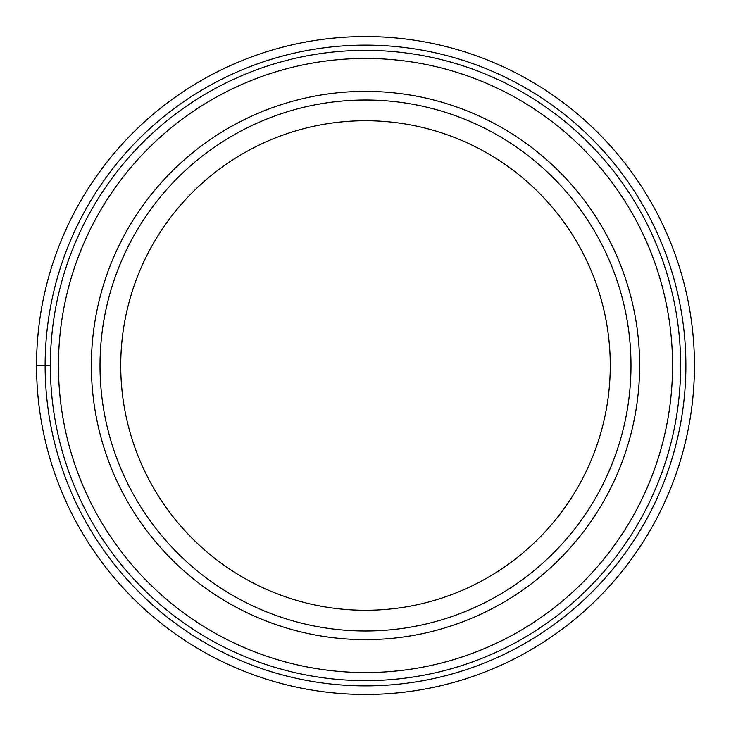 <?xml version="1.0" encoding="UTF-8"?>
<svg xmlns="http://www.w3.org/2000/svg" width="731" height="731" viewBox="0 0 731 731"><rect width="100%" height="100%" fill="white"/><g stroke="black" fill="none" stroke-linecap="round" stroke-linejoin="round"><path stroke-width="1.1" d="M694.45 365.5A328.95 328.95 0 0 0 365.5 36.55A328.95 328.95 0 0 0 36.55 365.5A328.95 328.95 0 0 0 365.5 694.45A328.95 328.95 0 0 0 694.45 365.5A328.95 328.95 0 0 0 365.5 36.55A328.95 328.95 0 0 0 36.55 365.5L50.366 365.5A315.134 315.134 0 0 0 365.363 680.634A315.134 315.134 0 0 0 680.634 365.5A315.134 315.134 0 0 0 365.637 50.366A315.134 315.134 0 0 0 50.366 365.5A315.134 315.134 0 0 0 365.363 680.634A315.134 315.134 0 0 0 680.634 365.5A315.134 315.134 0 0 0 365.637 50.366A315.134 315.134 0 0 0 50.366 365.5M639.625 365.5A274.125 274.125 0 0 0 365.5 91.375A274.125 274.125 0 0 0 91.375 365.5A274.125 274.125 0 0 0 365.5 639.625A274.125 274.125 0 0 0 639.625 365.5M365.5 630.99A265.49 265.49 0 0 0 630.99 365.5A265.49 265.49 0 0 0 365.5 100.01A265.49 265.49 0 0 0 100.01 365.5A265.49 265.49 0 0 0 365.5 630.99M365.5 120.734A244.766 244.766 0 0 0 120.734 365.5A244.766 244.766 0 0 0 365.5 610.266A244.766 244.766 0 0 0 610.266 365.5A244.766 244.766 0 0 0 365.5 120.734M685.879 365.5A320.379 320.379 0 0 0 365.5 45.121A320.379 320.379 0 0 0 45.121 365.5A320.379 320.379 0 0 0 365.5 685.879A320.379 320.379 0 0 0 685.879 365.5M672.547 365.5A307.047 307.047 0 0 1 365.363 672.547A307.047 307.047 0 0 1 58.453 365.235A307.047 307.047 0 0 1 365.637 58.453A307.047 307.047 0 0 1 672.547 365.5"/></g></svg>
